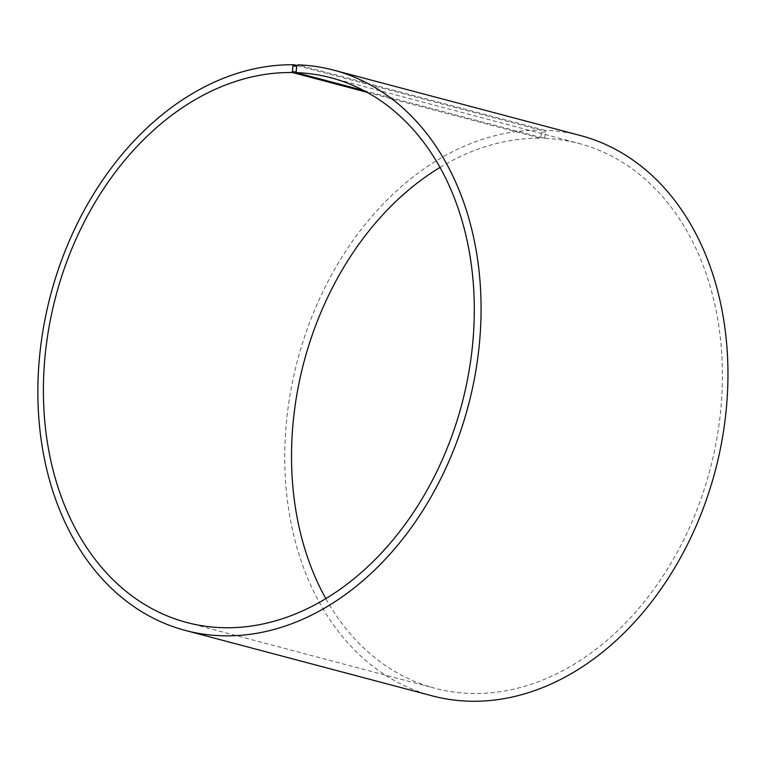 <?xml version="1.0" encoding="UTF-8"?>
<svg xmlns="http://www.w3.org/2000/svg" width="766" height="766" viewBox="0 0 766 766"><rect width="100%" height="100%" fill="white"/><g stroke="black" fill="none" stroke-linecap="round" stroke-linejoin="round"><path stroke-width="0.57" stroke-dasharray="3.83 2.87" d="M363.879 90.551L544.281 138.359A281.754 210.037 104.8 0 1 579.153 143.52A281.754 210.037 104.8 0 1 710.005 469.673A281.754 210.037 104.8 0 1 434.81 688.222A281.754 210.037 104.8 0 1 325.789 598.581M367.144 92.313L540.576 138.273L541.753 132.039L540.911 130.172L297.141 65.579M440.048 167.4A281.754 210.037 104.8 0 1 540.576 138.273M544.281 138.359L544.779 137.832L541.064 137.746M544.779 137.832L545.545 132.125L541.753 132.039M545.545 132.125L544.722 130.268A289.797 216.041 104.8 0 1 580.59 135.572M432.12 695.834A289.797 216.041 104.8 0 1 291.559 386.476A289.797 216.041 104.8 0 1 540.911 130.172M544.722 130.268L297.84 64.842M186.684 622.471L434.81 688.222M331.027 77.768L579.153 143.52"/><path stroke-width="1.15" d="M297.141 65.579L294.029 64.746A289.797 216.041 104.8 0 0 44.677 321.05A289.797 216.041 104.8 0 0 185.238 630.408A289.797 216.041 104.8 0 0 468.304 405.626A289.797 216.041 104.8 0 0 333.708 70.146A289.797 216.041 104.8 0 0 297.84 64.842L296.595 66.154L296.155 72.607L363.879 90.551M296.155 72.607A281.754 210.037 104.8 0 1 331.027 77.768A281.754 210.037 104.8 0 1 461.888 403.921A281.754 210.037 104.8 0 1 186.684 622.471A281.754 210.037 104.8 0 1 50.02 321.701A281.754 210.037 104.8 0 1 292.449 72.521L367.144 92.313M325.789 598.581A281.754 210.037 104.8 0 1 440.048 167.4M333.708 70.146L580.59 135.572A289.797 216.041 104.8 0 1 715.185 471.042A289.797 216.041 104.8 0 1 432.12 695.834L185.238 630.408M296.595 66.154L292.804 66.058L292.449 72.521M294.029 64.746L292.804 66.058M295.829 71.86L292.105 71.774"/></g></svg>
